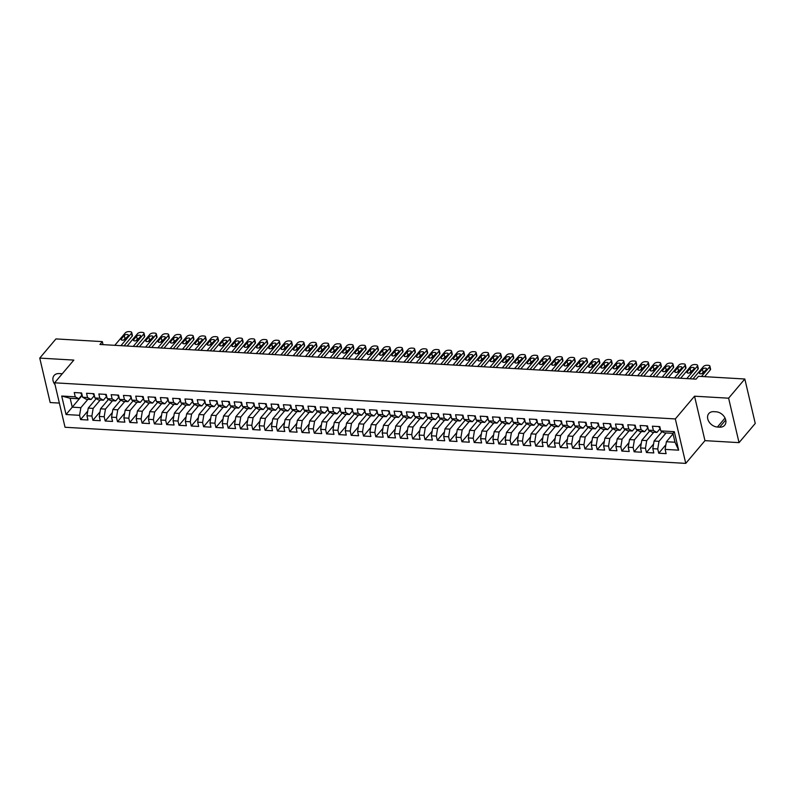 <?xml version="1.0" encoding="UTF-8"?>
<svg xmlns="http://www.w3.org/2000/svg" width="795" height="795" viewBox="0 0 795 795"><rect width="100%" height="100%" fill="white"/><g stroke="black" fill="none" stroke-linecap="round" stroke-linejoin="round"><path stroke-width="1.19" d="M739.042 442.636L728.618 398.186L694.542 396.198L704.966 440.649L739.042 442.636L755.25 423.447L744.826 379.006L698.447 376.303L696.052 379.145L99.931 344.454L102.336 341.611L55.958 338.918L39.75 358.098L50.174 402.548L59.367 403.085M704.966 440.649L685.757 463.386L65.041 427.263L54.607 382.812L675.323 418.935L685.757 463.386M82.193 395.403L66.055 414.523L79.579 415.318L80.583 419.581L87.967 420.008L86.963 415.745L91.882 416.033L92.886 420.297L100.269 420.724L99.266 416.461L104.185 416.749L105.188 421.012L112.572 421.439L111.568 417.176L116.487 417.464L117.491 421.728L124.865 422.155L123.871 417.892L128.79 418.18L129.794 422.443L137.167 422.87L136.174 418.607L141.093 418.895L142.086 423.159L149.47 423.586L148.466 419.323L153.395 419.611L154.389 423.874L161.773 424.301L160.769 420.038L165.688 420.326L166.692 424.59L174.075 425.017L173.072 420.754L177.991 421.042L178.994 425.305L186.378 425.732L185.374 421.469L190.293 421.757L191.297 426.021L198.68 426.448L197.677 422.185L202.596 422.473L203.6 426.736L210.973 427.163L209.979 422.9L214.898 423.188L215.902 427.452L223.276 427.879L222.282 423.616L227.201 423.904L228.195 428.167L235.578 428.594L234.575 424.331L239.504 424.619L240.497 428.883L247.881 429.31L246.877 425.047L251.796 425.335L252.8 429.598L260.184 430.025L259.18 425.762L264.099 426.05L265.103 430.314L272.486 430.741L271.483 426.478L276.402 426.766L277.405 431.029L284.779 431.456L283.785 427.193L288.704 427.481L289.708 431.745L297.082 432.182L296.088 427.909L301.007 428.197L302.001 432.46L309.384 432.897L308.39 428.624L313.309 428.912L314.303 433.176L321.687 433.613L320.683 429.34L325.602 429.628L326.606 433.891L333.989 434.328L332.986 430.055L337.905 430.343L338.909 434.607L346.292 435.044L345.288 430.771L350.207 431.059L351.211 435.322L358.595 435.759L357.591 431.496L362.51 431.774L363.514 436.038L370.887 436.475L369.894 432.212L374.813 432.49L375.816 436.763L383.19 437.19L382.196 432.927L387.115 433.205L388.109 437.479L395.493 437.906L394.489 433.643L399.418 433.921L400.412 438.194L407.795 438.621L406.792 434.358L411.711 434.636L412.714 438.91L420.098 439.337L419.094 435.074L424.013 435.352L425.017 439.625L432.401 440.052L431.397 435.789L436.316 436.077L437.32 440.341L444.703 440.768L443.699 436.505L448.618 436.793L449.622 441.056L456.996 441.483L456.002 437.22L460.921 437.508L461.925 441.772L469.298 442.199L468.305 437.936L473.224 438.224L474.217 442.487L481.601 442.914L480.597 438.651L485.526 438.939L486.52 443.203L493.904 443.63L492.9 439.367L497.819 439.655L498.823 443.918L506.206 444.345L505.203 440.082L510.122 440.37L511.125 444.634L518.509 445.061L517.505 440.798L522.424 441.086L523.428 445.349L530.802 445.776L529.808 441.513L534.727 441.801L535.731 446.065L543.104 446.492L542.111 442.229L547.03 442.517L548.023 446.78L555.407 447.207L554.413 442.944L559.332 443.232L560.326 447.496L567.709 447.923L566.706 443.66L571.635 443.948L572.629 448.211L580.012 448.638L579.008 444.375L583.928 444.663L584.931 448.927L592.315 449.354L591.311 445.091L596.23 445.379L597.234 449.642L604.617 450.069L603.614 445.806L608.533 446.094L609.536 450.358L616.91 450.785L615.916 446.522L620.835 446.81L621.839 451.073L629.213 451.5L628.219 447.237L633.138 447.525L634.132 451.789L641.515 452.216L640.512 447.953L645.441 448.241L646.434 452.504L653.818 452.931L652.814 448.668L657.733 448.956L658.737 453.22L666.121 453.647L665.117 449.384L666.389 441.742L675.005 442.239L672.918 433.354L664.312 432.848L660.784 430.89L674.309 431.675L678.652 450.169L665.117 449.384M66.055 414.523L61.712 396.029L75.247 396.814L78.775 398.782L82.074 394.877M660.784 430.89L659.78 426.617L652.397 426.19L653.401 430.453L648.481 430.175L647.478 425.901L640.094 425.474L641.098 429.737L636.179 429.459L635.175 425.186L627.792 424.759L628.795 429.022L623.876 428.734L622.873 424.47L615.499 424.043L616.493 428.306L611.574 428.018L610.57 423.755L603.196 423.328L604.19 427.591L599.271 427.303L598.277 423.039L590.894 422.612L591.897 426.875L586.968 426.587L585.975 422.324L578.591 421.897L579.595 426.16L574.676 425.872L573.672 421.608L566.288 421.181L567.292 425.444L562.373 425.156L561.369 420.893L553.986 420.466L554.99 424.729L550.07 424.441L549.067 420.177L541.683 419.75L542.687 424.013L537.768 423.725L536.764 419.462L529.391 419.035L530.384 423.298L525.465 423.01L524.471 418.746L517.088 418.319L518.082 422.582L513.163 422.294L512.169 418.031L504.785 417.604L505.789 421.867L500.86 421.579L499.866 417.315L492.483 416.888L493.486 421.151L488.567 420.863L487.564 416.6L480.18 416.173L481.184 420.436L476.265 420.148L475.261 415.884L467.877 415.457L468.881 419.72L463.962 419.432L462.958 415.169L455.585 414.742L456.578 419.005L451.659 418.717L450.656 414.453L443.282 414.026L444.276 418.289L439.357 418.001L438.363 413.738L430.979 413.311L431.973 417.574L427.054 417.286L426.06 413.022L418.677 412.595L419.68 416.858L414.761 416.57L413.758 412.307L406.374 411.88L407.378 416.143L402.459 415.855L401.455 411.591L394.072 411.164L395.075 415.427L390.156 415.139L389.153 410.876L381.769 410.449L382.773 414.712L377.854 414.424L376.85 410.16L369.476 409.733L370.47 413.996L365.551 413.708L364.547 409.445L357.174 409.008L358.167 413.281L353.248 412.993L352.255 408.729L344.871 408.292L345.875 412.565L340.946 412.277L339.952 408.014L332.568 407.577L333.572 411.85L328.653 411.562L327.649 407.298L320.266 406.861L321.269 411.134L316.35 410.846L315.347 406.583L307.963 406.146L308.967 410.419L304.048 410.131L303.044 405.867L295.661 405.43L296.664 409.693L291.745 409.415L290.741 405.152L283.368 404.715L284.362 408.978L279.442 408.7L278.439 404.426L271.065 403.999L272.059 408.262L267.14 407.984L266.146 403.711L258.763 403.284L259.766 407.547L254.837 407.269L253.844 402.995L246.46 402.568L247.464 406.831L242.545 406.553L241.541 402.28L234.157 401.853L235.161 406.116L230.242 405.838L229.238 401.564L221.855 401.137L222.858 405.4L217.939 405.122L216.936 400.849L209.562 400.422L210.556 404.685L205.637 404.397L204.633 400.133L197.259 399.706L198.253 403.969L193.334 403.681L192.34 399.418L184.957 398.991L185.951 403.254L181.031 402.966L180.038 398.702L172.654 398.275L173.658 402.538L168.729 402.25L167.735 397.987L160.352 397.56L161.355 401.823L156.436 401.535L155.432 397.271L148.049 396.844L149.053 401.107L144.133 400.819L143.13 396.556L135.746 396.129L136.75 400.392L131.831 400.104L130.827 395.84L123.454 395.413L124.447 399.676L119.528 399.388L118.525 395.125L111.151 394.698L112.145 398.961L107.226 398.673L106.232 394.409L98.848 393.982L99.852 398.245L94.923 397.957L93.929 393.694L86.546 393.267L87.549 397.53L82.63 397.242L81.627 392.978L74.243 392.551L75.247 396.814M666.071 432.957L659.015 441.314L654.096 441.026L662.056 431.596M657.733 448.956L659.015 441.314M652.814 448.668L654.096 441.026M674.309 431.675L672.918 433.354M653.778 432.232L646.713 440.589L641.794 440.311L649.754 430.88M645.441 448.241L646.713 440.589M640.512 447.953L641.794 440.311M653.401 430.453L656.928 432.42L660.228 428.515M656.928 432.42L652.009 432.132L648.481 430.175M641.476 431.516L634.41 439.873L629.491 439.595L637.451 430.165M633.138 447.525L634.41 439.873M628.219 447.237L629.491 439.595M641.098 429.737L644.626 431.705L647.925 427.799M644.626 431.705L639.707 431.417L636.179 429.459M629.173 430.801L622.107 439.158L617.188 438.88L625.158 429.449M620.835 446.81L622.107 439.158M615.916 446.522L617.188 438.88M628.795 429.022L632.323 430.989L635.622 427.084M632.323 430.989L627.404 430.701L623.876 428.734M616.87 430.085L609.805 438.442L604.886 438.164L612.856 428.734M608.533 446.094L609.805 438.442M603.614 445.806L604.886 438.164M616.493 428.306L620.02 430.274L623.32 426.368M620.02 430.274L615.101 429.986L611.574 428.018M604.568 429.37L597.502 437.727L592.583 437.449L600.553 428.018M596.23 445.379L597.502 437.727M591.311 445.091L592.583 437.449M604.19 427.591L607.718 429.558L611.017 425.653M607.718 429.558L602.799 429.27L599.271 427.303M592.265 428.654L585.209 437.012L580.28 436.733L588.25 427.303M583.928 444.663L585.209 437.012M579.008 444.375L580.28 436.733M591.897 426.875L595.425 428.843L598.715 424.937M595.425 428.843L590.496 428.555L586.968 426.587M579.972 427.939L572.907 436.296L567.988 436.008L575.948 426.587M571.635 443.948L572.907 436.296M566.706 443.66L567.988 436.008M579.595 426.16L583.123 428.127L586.422 424.222M583.123 428.127L578.204 427.839L574.676 425.872M567.67 427.223L560.604 435.581L555.685 435.292L563.645 425.872M559.332 443.232L560.604 435.581M554.413 442.944L555.685 435.292M567.292 425.444L570.82 427.412L574.119 423.506M570.82 427.412L565.901 427.124L562.373 425.156M555.367 426.508L548.302 434.865L543.382 434.577L551.352 425.156M547.03 442.517L548.302 434.865M542.111 442.229L543.382 434.577M554.99 424.729L558.517 426.696L561.817 422.791M558.517 426.696L553.598 426.408L550.07 424.441M543.065 425.792L535.999 434.149L531.08 433.861L539.05 424.441M534.727 441.801L535.999 434.149M529.808 441.513L531.08 433.861M542.687 424.013L546.215 425.981L549.514 422.075M546.215 425.981L541.296 425.693L537.768 423.725M530.762 425.077L523.696 433.434L518.777 433.146L526.747 423.725M522.424 441.086L523.696 433.434M517.505 440.798L518.777 433.146M530.384 423.298L533.912 425.265L537.211 421.36M533.912 425.265L528.993 424.977L525.465 423.01M518.459 424.361L511.404 432.719L506.475 432.43L514.444 423.01M510.122 440.37L511.404 432.719M505.203 440.082L506.475 432.43M518.082 422.582L521.619 424.55L524.909 420.644M521.619 424.55L516.69 424.262L513.163 422.294M506.157 423.646L499.101 432.003L494.182 431.715L502.142 422.294M497.819 439.655L499.101 432.003M492.9 439.367L494.182 431.715M505.789 421.867L509.317 423.834L512.606 419.929M509.317 423.834L504.398 423.546L500.86 421.579M493.864 422.93L486.798 431.288L481.879 430.999L489.839 421.579M485.526 438.939L486.798 431.288M480.597 438.651L481.879 430.999M493.486 421.151L497.014 423.119L500.313 419.213M497.014 423.119L492.095 422.831L488.567 420.863M481.561 422.215L474.496 430.572L469.577 430.284L477.537 420.863M473.224 438.224L474.496 430.572M468.305 437.936L469.577 430.284M481.184 420.436L484.712 422.403L488.011 418.498M484.712 422.403L479.792 422.115L476.265 420.148M469.259 421.499L462.193 429.857L457.274 429.568L465.244 420.148M460.921 437.508L462.193 429.857M456.002 437.22L457.274 429.568M468.881 419.72L472.409 421.678L475.708 417.782M472.409 421.678L467.49 421.4L463.962 419.432M456.956 420.784L449.891 429.141L444.971 428.853L452.941 419.432M448.618 436.793L449.891 429.141M443.699 436.505L444.971 428.853M456.578 419.005L460.106 420.962L463.406 417.067M460.106 420.962L455.187 420.684L451.659 418.717M444.653 420.068L437.588 428.425L432.669 428.137L440.639 418.717M436.316 436.077L437.588 428.425M431.397 435.789L432.669 428.137M444.276 418.289L447.804 420.247L451.103 416.351M447.804 420.247L442.885 419.969L439.357 418.001M432.351 419.353L425.295 427.71L420.366 427.422L428.336 418.001M424.013 435.352L425.295 427.71M419.094 435.074L420.366 427.422M431.973 417.574L435.511 419.531L438.8 415.636M435.511 419.531L430.582 419.253L427.054 417.286M420.048 418.637L412.993 426.995L408.073 426.706L416.033 417.286M411.711 434.636L412.993 426.995M406.792 434.358L408.073 426.706M419.68 416.858L423.208 418.816L426.498 414.92M423.208 418.816L418.289 418.538L414.761 416.57M407.755 417.922L400.69 426.279L395.771 425.991L403.731 416.57M399.418 433.921L400.69 426.279M394.489 433.643L395.771 425.991M407.378 416.143L410.906 418.1L414.205 414.205M410.906 418.1L405.987 417.822L402.459 415.855M395.453 417.206L388.387 425.564L383.468 425.275L391.428 415.855M387.115 433.205L388.387 425.564M382.196 432.927L383.468 425.275M395.075 415.427L398.603 417.385L401.902 413.489M398.603 417.385L393.684 417.107L390.156 415.139M383.15 416.491L376.085 424.848L371.166 424.56L379.135 415.129M374.813 432.49L376.085 424.848M369.894 432.212L371.166 424.56M382.773 414.712L386.3 416.669L389.6 412.774M386.3 416.669L381.381 416.381L377.854 414.424M370.848 415.775L363.782 424.132L358.863 423.844L366.833 414.414M362.51 431.774L363.782 424.132M357.591 431.496L358.863 423.844M370.47 413.996L373.998 415.954L377.297 412.058M373.998 415.954L369.079 415.666L365.551 413.708M358.545 415.06L351.479 423.417L346.56 423.129L354.53 413.698M350.207 431.059L351.479 423.417M345.288 430.771L346.56 423.129M358.167 413.281L361.695 415.238L364.994 411.343M361.695 415.238L356.776 414.95L353.248 412.993M346.242 414.344L339.187 422.702L334.258 422.413L342.228 412.983M337.905 430.343L339.187 422.702M332.986 430.055L334.258 422.413M345.875 412.565L349.403 414.523L352.692 410.627M349.403 414.523L344.474 414.235L340.946 412.277M333.94 413.629L326.884 421.986L321.965 421.698L329.925 412.267M325.602 429.628L326.884 421.986M320.683 429.34L321.965 421.698M333.572 411.85L337.1 413.807L340.399 409.912M337.1 413.807L332.181 413.519L328.653 411.562M321.647 412.913L314.582 421.271L309.662 420.982L317.622 411.552M313.309 428.912L314.582 421.271M308.39 428.624L309.662 420.982M321.269 411.134L324.797 413.092L328.097 409.196M324.797 413.092L319.878 412.804L316.35 410.846M309.344 412.198L302.279 420.555L297.36 420.267L305.33 410.836M301.007 428.197L302.279 420.555M296.088 427.909L297.36 420.267M308.967 410.419L312.495 412.376L315.794 408.481M312.495 412.376L307.576 412.088L304.048 410.131M297.042 411.482L289.976 419.84L285.057 419.551L293.027 410.121M288.704 427.481L289.976 419.84M283.785 427.193L285.057 419.551M296.664 409.693L300.192 411.661L303.491 407.765M300.192 411.661L295.273 411.373L291.745 409.415M284.739 410.767L277.674 419.124L272.755 418.836L280.724 409.405M276.402 426.766L277.674 419.124M271.483 426.478L272.755 418.836M284.362 408.978L287.889 410.945L291.189 407.04M287.889 410.945L282.97 410.657L279.442 408.7M272.437 410.051L265.381 418.409L260.452 418.12L268.422 408.69M264.099 426.05L265.381 418.409M259.18 425.762L260.452 418.12M272.059 408.262L275.597 410.23L278.886 406.325M275.597 410.23L270.668 409.942L267.14 407.984M260.134 409.336L253.078 417.693L248.159 417.405L256.119 407.974M251.796 425.335L253.078 417.693M246.877 425.047L248.159 417.405M259.766 407.547L263.294 409.514L266.583 405.609M263.294 409.514L258.375 409.226L254.837 407.269M247.841 408.62L240.776 416.978L235.857 416.689L243.817 407.259M239.504 424.619L240.776 416.978M234.575 424.331L235.857 416.689M247.464 406.831L250.991 408.799L254.291 404.894M250.991 408.799L246.072 408.511L242.545 406.553M235.539 407.895L228.473 416.252L223.554 415.974L231.514 406.543M227.201 423.904L228.473 416.252M222.282 423.616L223.554 415.974M235.161 406.116L238.689 408.083L241.988 404.178M238.689 408.083L233.77 407.795L230.242 405.838M223.236 407.179L216.17 415.537L211.251 415.258L219.221 405.828M214.898 423.188L216.17 415.537M209.979 422.9L211.251 415.258M222.858 405.4L226.386 407.368L229.685 403.463M226.386 407.368L221.467 407.08L217.939 405.122M210.933 406.464L203.868 414.821L198.949 414.543L206.919 405.112M202.596 422.473L203.868 414.821M197.677 422.185L198.949 414.543M210.556 404.685L214.084 406.652L217.383 402.747M214.084 406.652L209.165 406.364L205.637 404.397M198.631 405.748L191.565 414.106L186.646 413.827L194.616 404.397M190.293 421.757L191.565 414.106M185.374 421.469L186.646 413.827M198.253 403.969L201.781 405.937L205.08 402.031M201.781 405.937L196.862 405.649L193.334 403.681M186.328 405.033L179.273 413.39L174.344 413.112L182.313 403.681M177.991 421.042L179.273 413.39M173.072 420.754L174.344 413.112M185.951 403.254L189.488 405.221L192.778 401.316M189.488 405.221L184.559 404.933L181.031 402.966M174.026 404.317L166.97 412.675L162.051 412.396L170.011 402.966M165.688 420.326L166.97 412.675M160.769 420.038L162.051 412.396M173.658 402.538L177.186 404.506L180.475 400.601M177.186 404.506L172.267 404.218L168.729 402.25M161.733 403.602L154.667 411.959L149.748 411.671L157.708 402.25M153.395 419.611L154.667 411.959M148.466 419.323L149.748 411.671M161.355 401.823L164.883 403.79L168.182 399.885M164.883 403.79L159.964 403.502L156.436 401.535M149.43 402.886L142.365 411.244L137.446 410.955L145.405 401.535M141.093 418.895L142.365 411.244M136.174 418.607L137.446 410.955M149.053 401.107L152.58 403.075L155.88 399.17M152.58 403.075L147.661 402.787L144.133 400.819M137.128 402.171L130.062 410.528L125.143 410.24L133.113 400.819M128.79 418.18L130.062 410.528M123.871 417.892L125.143 410.24M136.75 400.392L140.278 402.359L143.577 398.454M140.278 402.359L135.359 402.071L131.831 400.104M124.825 401.455L117.759 409.813L112.84 409.524L120.81 400.104M116.487 417.464L117.759 409.813M111.568 417.176L112.84 409.524M124.447 399.676L127.975 401.644L131.274 397.739M127.975 401.644L123.056 401.356L119.528 399.388M112.522 400.74L105.457 409.097L100.538 408.809L108.508 399.388M104.185 416.749L105.457 409.097M99.266 416.461L100.538 408.809M112.145 398.961L115.673 400.928L118.972 397.023M115.673 400.928L110.753 400.64L107.226 398.673M100.22 400.024L93.164 408.382L88.235 408.093L96.205 398.673M91.882 416.033L93.164 408.382M86.963 415.745L88.235 408.093M99.852 398.245L103.38 400.213L106.669 396.308M103.38 400.213L98.451 399.925L94.923 397.957M87.917 399.309L80.861 407.666L72.246 407.169L70.159 398.275L78.775 398.782M79.579 415.318L80.861 407.666M87.549 397.53L91.077 399.497L94.376 395.592M91.077 399.497L86.158 399.209L82.63 397.242M728.618 398.186L744.826 379.006M54.607 382.812L73.826 360.085L39.75 358.098M694.542 396.198L675.323 418.935M103.042 344.642L102.336 341.611M673.037 433.871L666.389 441.742M61.712 396.029L70.159 398.275M675.005 442.239L678.652 450.169M62.239 373.789A8.944 6.678 -139.8 0 0 61.364 373.69L59.148 373.571A8.944 6.678 -139.8 0 0 54.12 375.478A8.944 6.678 -139.8 0 0 55.064 384.73M719.634 427.163A8.944 6.678 -139.8 0 0 724.662 425.255A8.944 6.678 -139.8 0 0 724.424 416.968A8.944 6.678 -139.8 0 0 716.037 411.79L713.821 411.661A8.944 6.678 -139.8 0 0 708.792 413.579A8.944 6.678 -139.8 0 0 709.031 421.857A8.944 6.678 -139.8 0 0 717.428 427.034L719.634 427.163L725.716 419.979M80.583 419.581L87.738 411.114M92.886 420.297L100.041 411.83M105.188 421.012L112.343 412.545M117.491 421.728L124.636 413.261M129.794 422.443L136.939 413.976M142.086 423.159L149.241 414.692M154.389 423.874L161.544 415.407M166.692 424.59L173.847 416.123M178.994 425.305L186.149 416.838M191.297 426.021L198.442 417.564M203.6 426.736L210.745 418.279M215.902 427.452L223.047 418.995M228.195 428.167L235.35 419.71M240.497 428.883L247.652 420.426M252.8 429.598L259.955 421.141M265.103 430.314L272.258 421.857M277.405 431.029L284.55 422.572M289.708 431.745L296.853 423.288M302.001 432.46L309.156 424.003M314.303 433.176L321.458 424.719M326.606 433.891L333.761 425.434M338.909 434.607L346.064 426.15M351.211 435.322L358.366 426.865M363.514 436.038L370.659 427.581M375.816 436.763L382.961 428.296M388.109 437.479L395.264 429.012M400.412 438.194L407.567 429.727M412.714 438.91L419.869 430.443M425.017 439.625L432.172 431.158M437.32 440.341L444.465 431.874M449.622 441.056L456.767 432.589M461.925 441.772L469.07 433.305M474.217 442.487L481.373 434.02M486.52 443.203L493.675 434.736M498.823 443.918L505.978 435.451M511.125 444.634L518.28 436.167M523.428 445.349L530.573 436.882M535.731 446.065L542.876 437.598M548.023 446.78L555.178 438.313M560.326 447.496L567.481 439.029M572.629 448.211L579.784 439.744M584.931 448.927L592.086 440.46M597.234 449.642L604.389 441.175M609.536 450.358L616.681 441.901M621.839 451.073L628.984 442.616M634.132 451.789L641.287 443.332M646.434 452.504L653.589 444.047M658.737 453.22L665.892 444.763M80.712 392.929A3.707 1.749 93.3 0 0 81.974 394.459M114.798 345.318L125.302 332.896A2.792 1.312 -13.2 0 1 128.969 331.614L130.201 331.684A2.792 1.312 -13.2 0 1 131.722 332.469A2.792 1.312 -13.2 0 1 131.453 333.254L120.949 345.676M124.04 345.865L132.159 336.255L131.453 333.254M124.249 335.52A2.236 1.053 166.8 0 1 126.594 334.506A2.236 1.053 166.8 0 1 128.392 335.122A2.236 1.053 166.8 0 1 128.184 335.748L125.302 339.157A2.236 1.053 166.8 0 1 122.967 340.161A2.236 1.053 166.8 0 1 121.158 339.554A2.236 1.053 166.8 0 1 121.367 338.928L124.249 335.52L124.954 338.521A2.236 1.053 166.8 0 1 126.594 337.637M123.672 340.041L124.954 338.521M131.722 332.469L132.417 335.47A2.792 1.312 166.8 0 1 132.159 336.255M93.015 393.644A3.707 1.749 93.3 0 0 94.277 395.175M127.101 346.034L137.605 333.612A2.792 1.312 -13.2 0 1 141.272 332.33L142.494 332.399A2.792 1.312 -13.2 0 1 144.014 333.184A2.792 1.312 -13.2 0 1 143.756 333.97L133.252 346.391M136.343 346.58L144.461 336.971L143.756 333.97M136.551 336.235A2.236 1.053 166.8 0 1 138.896 335.222A2.236 1.053 166.8 0 1 140.695 335.838A2.236 1.053 166.8 0 1 140.486 336.464L137.605 339.872A2.236 1.053 166.8 0 1 135.259 340.876A2.236 1.053 166.8 0 1 133.461 340.27A2.236 1.053 166.8 0 1 133.669 339.644L136.551 336.235L137.257 339.236A2.236 1.053 166.8 0 1 138.896 338.352M135.975 340.757L137.257 339.236M144.014 333.184L144.72 336.186A2.792 1.312 166.8 0 1 144.461 336.971M105.318 394.36A3.707 1.749 93.3 0 0 106.58 395.89M139.403 346.749L149.907 334.327A2.792 1.312 -13.2 0 1 153.564 333.045L154.796 333.115A2.792 1.312 -13.2 0 1 156.317 333.9A2.792 1.312 -13.2 0 1 156.059 334.685L145.555 347.117M148.645 347.296L156.764 337.686L156.059 334.685M148.854 336.951A2.236 1.053 166.8 0 1 151.199 335.937A2.236 1.053 166.8 0 1 152.998 336.553A2.236 1.053 166.8 0 1 152.789 337.179L149.907 340.588A2.236 1.053 166.8 0 1 147.562 341.592A2.236 1.053 166.8 0 1 145.763 340.985A2.236 1.053 166.8 0 1 145.972 340.359L148.854 336.951L149.559 339.952A2.236 1.053 166.8 0 1 151.189 339.067M148.277 341.472L149.559 339.952M156.317 333.9L157.022 336.901A2.792 1.312 166.8 0 1 156.764 337.686M117.62 395.075A3.707 1.749 93.3 0 0 118.872 396.606M151.706 347.475L162.21 335.043A2.792 1.312 -13.2 0 1 165.867 333.761L167.099 333.83A2.792 1.312 -13.2 0 1 168.62 334.616A2.792 1.312 -13.2 0 1 168.361 335.401L157.857 347.832M160.948 348.011L169.067 338.402L168.361 335.401M161.156 337.666A2.236 1.053 166.8 0 1 163.502 336.653A2.236 1.053 166.8 0 1 165.3 337.269A2.236 1.053 166.8 0 1 165.092 337.895L162.21 341.303A2.236 1.053 166.8 0 1 159.865 342.307A2.236 1.053 166.8 0 1 158.066 341.701A2.236 1.053 166.8 0 1 158.275 341.075L161.156 337.666L161.862 340.667A2.236 1.053 166.8 0 1 163.492 339.783M160.57 342.188L161.862 340.667M168.62 334.616L169.325 337.617A2.792 1.312 166.8 0 1 169.067 338.402M129.923 395.791A3.707 1.749 93.3 0 0 131.175 397.321M164.008 348.19L174.512 335.758A2.792 1.312 -13.2 0 1 178.169 334.476L179.402 334.546A2.792 1.312 -13.2 0 1 180.922 335.331A2.792 1.312 -13.2 0 1 180.664 336.116L170.16 348.548M173.25 348.727L181.369 339.117L180.664 336.116M173.459 338.382A2.236 1.053 166.8 0 1 175.794 337.368A2.236 1.053 166.8 0 1 177.603 337.984A2.236 1.053 166.8 0 1 177.394 338.61L174.512 342.019A2.236 1.053 166.8 0 1 172.167 343.023A2.236 1.053 166.8 0 1 170.369 342.416A2.236 1.053 166.8 0 1 170.577 341.79L173.459 338.382L174.165 341.383A2.236 1.053 166.8 0 1 175.794 340.498M172.873 342.903L174.165 341.383M180.922 335.331L181.628 338.332A2.792 1.312 166.8 0 1 181.369 339.117M142.226 396.506A3.707 1.749 93.3 0 0 143.478 398.037M176.311 348.906L186.815 336.474A2.792 1.312 -13.2 0 1 190.472 335.192L191.704 335.261A2.792 1.312 -13.2 0 1 193.225 336.047A2.792 1.312 -13.2 0 1 192.966 336.832L182.462 349.263M185.553 349.442L193.662 339.833L192.966 336.832M185.762 339.097A2.236 1.053 166.8 0 1 188.097 338.084A2.236 1.053 166.8 0 1 189.906 338.7A2.236 1.053 166.8 0 1 189.697 339.326L186.815 342.734A2.236 1.053 166.8 0 1 184.47 343.738A2.236 1.053 166.8 0 1 182.661 343.132A2.236 1.053 166.8 0 1 182.88 342.506L185.762 339.097L186.457 342.098A2.236 1.053 166.8 0 1 188.097 341.214M185.175 343.619L186.457 342.098M193.225 336.047L193.93 339.048A2.792 1.312 166.8 0 1 193.662 339.833M154.518 397.222A3.707 1.749 93.3 0 0 155.78 398.752M188.604 349.621L199.108 337.189A2.792 1.312 -13.2 0 1 202.775 335.907L204.007 335.987A2.792 1.312 -13.2 0 1 205.527 336.762A2.792 1.312 -13.2 0 1 205.259 337.547L194.755 349.979M197.846 350.158L205.965 340.548L205.259 337.547M198.054 339.813A2.236 1.053 166.8 0 1 200.4 338.799A2.236 1.053 166.8 0 1 202.198 339.415A2.236 1.053 166.8 0 1 201.99 340.041L199.108 343.45A2.236 1.053 166.8 0 1 196.772 344.464A2.236 1.053 166.8 0 1 194.964 343.847A2.236 1.053 166.8 0 1 195.173 343.221L198.054 339.813L198.76 342.814A2.236 1.053 166.8 0 1 200.4 341.93M197.478 344.334L198.76 342.814M205.527 336.762L206.233 339.773A2.792 1.312 166.8 0 1 205.965 340.548M166.821 397.937A3.707 1.749 93.3 0 0 168.083 399.468M200.906 350.337L211.41 337.905A2.792 1.312 -13.2 0 1 215.077 336.623L216.3 336.702A2.792 1.312 -13.2 0 1 217.82 337.478A2.792 1.312 -13.2 0 1 217.562 338.263L207.058 350.694M210.148 350.873L218.267 341.264L217.562 338.263M210.357 340.528A2.236 1.053 166.8 0 1 212.702 339.515A2.236 1.053 166.8 0 1 214.501 340.131A2.236 1.053 166.8 0 1 214.292 340.757L211.41 344.165A2.236 1.053 166.8 0 1 209.065 345.179A2.236 1.053 166.8 0 1 207.266 344.563A2.236 1.053 166.8 0 1 207.475 343.937L210.357 340.528L211.063 343.529A2.236 1.053 166.8 0 1 212.702 342.645M209.781 345.05L211.063 343.529M217.82 337.478L218.526 340.489A2.792 1.312 166.8 0 1 218.267 341.264M179.123 398.653A3.707 1.749 93.3 0 0 180.386 400.183M213.209 351.052L223.713 338.62A2.792 1.312 -13.2 0 1 227.38 337.338L228.602 337.418A2.792 1.312 -13.2 0 1 230.123 338.193A2.792 1.312 -13.2 0 1 229.864 338.978L219.36 351.41M222.451 351.589L230.57 341.979L229.864 338.978M222.66 341.244A2.236 1.053 166.8 0 1 225.005 340.23A2.236 1.053 166.8 0 1 226.804 340.846A2.236 1.053 166.8 0 1 226.595 341.472L223.713 344.881A2.236 1.053 166.8 0 1 221.368 345.895A2.236 1.053 166.8 0 1 219.569 345.278A2.236 1.053 166.8 0 1 219.778 344.652L222.66 341.244L223.365 344.245A2.236 1.053 166.8 0 1 224.995 343.361M222.083 345.765L223.365 344.245M230.123 338.193L230.828 341.204A2.792 1.312 166.8 0 1 230.57 341.979M191.426 399.368A3.707 1.749 93.3 0 0 192.678 400.899M225.512 351.768L236.016 339.336A2.792 1.312 -13.2 0 1 239.673 338.054L240.905 338.133A2.792 1.312 -13.2 0 1 242.425 338.909A2.792 1.312 -13.2 0 1 242.167 339.694L231.663 352.125M234.754 352.304L242.873 342.695L242.167 339.694M234.962 341.959A2.236 1.053 166.8 0 1 237.308 340.946A2.236 1.053 166.8 0 1 239.106 341.562A2.236 1.053 166.8 0 1 238.898 342.188L236.016 345.596A2.236 1.053 166.8 0 1 233.67 346.61A2.236 1.053 166.8 0 1 231.872 345.994A2.236 1.053 166.8 0 1 232.08 345.368L234.962 341.959L235.668 344.96A2.236 1.053 166.8 0 1 237.298 344.076M234.376 346.481L235.668 344.96M242.425 338.909L243.131 341.92A2.792 1.312 166.8 0 1 242.873 342.695M203.729 400.084A3.707 1.749 93.3 0 0 204.981 401.614M237.814 352.483L248.318 340.051A2.792 1.312 -13.2 0 1 251.975 338.769L253.208 338.849A2.792 1.312 -13.2 0 1 254.728 339.624A2.792 1.312 -13.2 0 1 254.47 340.409L243.966 352.841M247.056 353.02L255.175 343.41L254.47 340.409M247.265 342.675A2.236 1.053 166.8 0 1 249.61 341.661A2.236 1.053 166.8 0 1 251.409 342.277A2.236 1.053 166.8 0 1 251.2 342.903L248.318 346.312A2.236 1.053 166.8 0 1 245.973 347.326A2.236 1.053 166.8 0 1 244.174 346.709A2.236 1.053 166.8 0 1 244.383 346.083L247.265 342.675L247.97 345.676A2.236 1.053 166.8 0 1 249.6 344.791M246.679 347.196L247.97 345.676M254.728 339.624L255.434 342.635A2.792 1.312 166.8 0 1 255.175 343.41M216.031 400.799A3.707 1.749 93.3 0 0 217.283 402.33M250.117 353.199L260.621 340.767A2.792 1.312 -13.2 0 1 264.278 339.485L265.51 339.564A2.792 1.312 -13.2 0 1 267.031 340.34A2.792 1.312 -13.2 0 1 266.772 341.125L256.268 353.556M259.359 353.735L267.478 344.126L266.772 341.125M259.567 343.39A2.236 1.053 166.8 0 1 261.903 342.377A2.236 1.053 166.8 0 1 263.711 342.993A2.236 1.053 166.8 0 1 263.503 343.619L260.621 347.027A2.236 1.053 166.8 0 1 258.276 348.041A2.236 1.053 166.8 0 1 256.477 347.425A2.236 1.053 166.8 0 1 256.686 346.799L259.567 343.39L260.263 346.391A2.236 1.053 166.8 0 1 261.903 345.507M258.981 347.912L260.263 346.391M267.031 340.34L267.736 343.351A2.792 1.312 166.8 0 1 267.478 344.126M228.334 401.515A3.707 1.749 93.3 0 0 229.586 403.045M262.42 353.914L272.923 341.482A2.792 1.312 -13.2 0 1 276.58 340.2L277.813 340.28A2.792 1.312 -13.2 0 1 279.333 341.055A2.792 1.312 -13.2 0 1 279.065 341.84L268.561 354.272M271.661 354.451L279.77 344.841L279.065 341.84M271.86 344.106A2.236 1.053 166.8 0 1 274.205 343.092A2.236 1.053 166.8 0 1 276.014 343.708A2.236 1.053 166.8 0 1 275.805 344.334L272.923 347.743A2.236 1.053 166.8 0 1 270.578 348.757A2.236 1.053 166.8 0 1 268.77 348.14A2.236 1.053 166.8 0 1 268.978 347.514L271.86 344.106L272.566 347.107A2.236 1.053 166.8 0 1 274.205 346.222M271.284 348.627L272.566 347.107M279.333 341.055L280.039 344.066A2.792 1.312 166.8 0 1 279.77 344.841M240.627 402.23A3.707 1.749 93.3 0 0 241.889 403.761M274.712 354.63L285.216 342.198A2.792 1.312 -13.2 0 1 288.883 340.926L290.115 340.995A2.792 1.312 -13.2 0 1 291.636 341.771A2.792 1.312 -13.2 0 1 291.368 342.556L280.864 354.987M283.954 355.166L292.073 345.557L291.368 342.556M284.163 344.821A2.236 1.053 166.8 0 1 286.508 343.808A2.236 1.053 166.8 0 1 288.307 344.424A2.236 1.053 166.8 0 1 288.098 345.05L285.216 348.458A2.236 1.053 166.8 0 1 282.881 349.472A2.236 1.053 166.8 0 1 281.072 348.856A2.236 1.053 166.8 0 1 281.281 348.23L284.163 344.821L284.868 347.822A2.236 1.053 166.8 0 1 286.508 346.938M283.586 349.343L284.868 347.822M291.636 341.771L292.331 344.782A2.792 1.312 166.8 0 1 292.073 345.557M252.929 402.946A3.707 1.749 93.3 0 0 254.191 404.476M287.015 355.345L297.519 342.913A2.792 1.312 -13.2 0 1 301.186 341.641L302.408 341.711A2.792 1.312 -13.2 0 1 303.928 342.496A2.792 1.312 -13.2 0 1 303.67 343.271L293.166 355.703M296.257 355.882L304.376 346.272L303.67 343.271M296.465 345.537A2.236 1.053 166.8 0 1 298.811 344.523A2.236 1.053 166.8 0 1 300.609 345.139A2.236 1.053 166.8 0 1 300.401 345.765L297.519 349.174A2.236 1.053 166.8 0 1 295.174 350.188A2.236 1.053 166.8 0 1 293.375 349.571A2.236 1.053 166.8 0 1 293.584 348.945L296.465 345.537L297.171 348.538A2.236 1.053 166.8 0 1 298.811 347.654M295.889 350.058L297.171 348.538M303.928 342.496L304.634 345.497A2.792 1.312 166.8 0 1 304.376 346.272M265.232 403.661A3.707 1.749 93.3 0 0 266.494 405.192M299.317 356.061L309.821 343.629A2.792 1.312 -13.2 0 1 313.488 342.357L314.711 342.426A2.792 1.312 -13.2 0 1 316.231 343.211A2.792 1.312 -13.2 0 1 315.973 343.987L305.469 356.418M308.559 356.597L316.678 346.988L315.973 343.987M308.768 346.252A2.236 1.053 166.8 0 1 311.113 345.239A2.236 1.053 166.8 0 1 312.912 345.855A2.236 1.053 166.8 0 1 312.703 346.481L309.821 349.889A2.236 1.053 166.8 0 1 307.476 350.903A2.236 1.053 166.8 0 1 305.678 350.287A2.236 1.053 166.8 0 1 305.886 349.661L308.768 346.252L309.474 349.253A2.236 1.053 166.8 0 1 311.103 348.369M308.192 350.774L309.474 349.253M316.231 343.211L316.937 346.213A2.792 1.312 166.8 0 1 316.678 346.988M277.534 404.377A3.707 1.749 93.3 0 0 278.787 405.907M311.62 356.776L322.124 344.344A2.792 1.312 -13.2 0 1 325.781 343.072L327.013 343.142A2.792 1.312 -13.2 0 1 328.534 343.927A2.792 1.312 -13.2 0 1 328.275 344.702L317.771 357.134M320.862 357.313L328.981 347.703L328.275 344.702M321.071 346.968A2.236 1.053 166.8 0 1 323.416 345.954A2.236 1.053 166.8 0 1 325.215 346.57A2.236 1.053 166.8 0 1 325.006 347.196L322.124 350.605A2.236 1.053 166.8 0 1 319.779 351.619A2.236 1.053 166.8 0 1 317.98 351.002A2.236 1.053 166.8 0 1 318.189 350.376L321.071 346.968L321.776 349.969A2.236 1.053 166.8 0 1 323.406 349.084M320.484 351.489L321.776 349.969M328.534 343.927L329.239 346.928A2.792 1.312 166.8 0 1 328.981 347.703M289.837 405.092A3.707 1.749 93.3 0 0 291.089 406.623M323.923 357.492L334.427 345.06A2.792 1.312 -13.2 0 1 338.084 343.788L339.316 343.857A2.792 1.312 -13.2 0 1 340.836 344.642A2.792 1.312 -13.2 0 1 340.578 345.418L330.074 357.849M333.165 358.028L341.284 348.419L340.578 345.418M333.373 347.683A2.236 1.053 166.8 0 1 335.719 346.68A2.236 1.053 166.8 0 1 337.517 347.286A2.236 1.053 166.8 0 1 337.309 347.912L334.427 351.32A2.236 1.053 166.8 0 1 332.081 352.334A2.236 1.053 166.8 0 1 330.283 351.718A2.236 1.053 166.8 0 1 330.491 351.092L333.373 347.683L334.079 350.684A2.236 1.053 166.8 0 1 335.709 349.8M332.787 352.205L334.079 350.684M340.836 344.642L341.542 347.644A2.792 1.312 166.8 0 1 341.284 348.419M302.14 405.808A3.707 1.749 93.3 0 0 303.392 407.348M336.225 358.207L346.729 345.775A2.792 1.312 -13.2 0 1 350.386 344.503L351.619 344.573A2.792 1.312 -13.2 0 1 353.139 345.358A2.792 1.312 -13.2 0 1 352.881 346.133L342.377 358.565M345.467 358.744L353.576 349.134L352.881 346.133M345.676 348.399A2.236 1.053 166.8 0 1 348.011 347.395A2.236 1.053 166.8 0 1 349.82 348.001A2.236 1.053 166.8 0 1 349.611 348.627L346.729 352.036A2.236 1.053 166.8 0 1 344.384 353.05A2.236 1.053 166.8 0 1 342.585 352.433A2.236 1.053 166.8 0 1 342.794 351.807L345.676 348.399L346.372 351.4A2.236 1.053 166.8 0 1 348.011 350.516M345.09 352.92L346.372 351.4M353.139 345.358L353.845 348.359A2.792 1.312 166.8 0 1 353.576 349.134M314.442 406.523A3.707 1.749 93.3 0 0 315.695 408.064M348.528 358.923L359.032 346.491A2.792 1.312 -13.2 0 1 362.689 345.219L363.921 345.288A2.792 1.312 -13.2 0 1 365.442 346.073A2.792 1.312 -13.2 0 1 365.173 346.849L354.669 359.28M357.76 359.459L365.879 349.86L365.173 346.849M357.969 349.114A2.236 1.053 166.8 0 1 360.314 348.111A2.236 1.053 166.8 0 1 362.123 348.717A2.236 1.053 166.8 0 1 361.914 349.343L359.032 352.751A2.236 1.053 166.8 0 1 356.687 353.765A2.236 1.053 166.8 0 1 354.878 353.149A2.236 1.053 166.8 0 1 355.087 352.523L357.969 349.114L358.674 352.115A2.236 1.053 166.8 0 1 360.314 351.231M357.392 353.636L358.674 352.115M365.442 346.073L366.147 349.075A2.792 1.312 166.8 0 1 365.879 349.86M326.735 407.239A3.707 1.749 93.3 0 0 327.997 408.779M360.821 359.638L371.325 347.206A2.792 1.312 -13.2 0 1 374.992 345.934L376.224 346.004A2.792 1.312 -13.2 0 1 377.744 346.789A2.792 1.312 -13.2 0 1 377.476 347.564L366.972 359.996M370.063 360.175L378.182 350.575L377.476 347.564M370.271 349.83A2.236 1.053 166.8 0 1 372.616 348.826A2.236 1.053 166.8 0 1 374.415 349.432A2.236 1.053 166.8 0 1 374.207 350.058L371.325 353.467A2.236 1.053 166.8 0 1 368.989 354.481A2.236 1.053 166.8 0 1 367.181 353.864A2.236 1.053 166.8 0 1 367.389 353.238L370.271 349.83L370.977 352.831A2.236 1.053 166.8 0 1 372.616 351.947M369.695 354.351L370.977 352.831M377.744 346.789L378.44 349.79A2.792 1.312 166.8 0 1 378.182 350.575M339.038 407.954A3.707 1.749 93.3 0 0 340.3 409.495M373.123 360.354L383.627 347.922A2.792 1.312 -13.2 0 1 387.294 346.65L388.517 346.719A2.792 1.312 -13.2 0 1 390.037 347.504A2.792 1.312 -13.2 0 1 389.779 348.28L379.275 360.711M382.365 360.89L390.484 351.291L389.779 348.28M382.574 350.545A2.236 1.053 166.8 0 1 384.919 349.542A2.236 1.053 166.8 0 1 386.718 350.148A2.236 1.053 166.8 0 1 386.509 350.774L383.627 354.182A2.236 1.053 166.8 0 1 381.282 355.196A2.236 1.053 166.8 0 1 379.483 354.58A2.236 1.053 166.8 0 1 379.692 353.954L382.574 350.545L383.279 353.546A2.236 1.053 166.8 0 1 384.919 352.662M381.998 355.067L383.279 353.546M390.037 347.504L390.743 350.506A2.792 1.312 166.8 0 1 390.484 351.291M351.34 408.67A3.707 1.749 93.3 0 0 352.602 410.21M385.426 361.069L395.93 348.637A2.792 1.312 -13.2 0 1 399.587 347.365L400.819 347.435A2.792 1.312 -13.2 0 1 402.34 348.22A2.792 1.312 -13.2 0 1 402.081 348.995L391.577 361.427M394.668 361.606L402.787 352.006L402.081 348.995M394.877 351.261A2.236 1.053 166.8 0 1 397.222 350.257A2.236 1.053 166.8 0 1 399.02 350.863A2.236 1.053 166.8 0 1 398.812 351.489L395.93 354.898A2.236 1.053 166.8 0 1 393.585 355.912A2.236 1.053 166.8 0 1 391.786 355.295A2.236 1.053 166.8 0 1 391.995 354.669L394.877 351.261L395.582 354.262A2.236 1.053 166.8 0 1 397.212 353.378M394.3 355.782L395.582 354.262M402.34 348.22L403.045 351.221A2.792 1.312 166.8 0 1 402.787 352.006M363.643 409.385A3.707 1.749 93.3 0 0 364.895 410.926M397.729 361.785L408.233 349.353A2.792 1.312 -13.2 0 1 411.89 348.081L413.122 348.15A2.792 1.312 -13.2 0 1 414.642 348.935A2.792 1.312 -13.2 0 1 414.384 349.711L403.88 362.142M406.97 362.321L415.089 352.722L414.384 349.711M407.179 351.976A2.236 1.053 166.8 0 1 409.524 350.973A2.236 1.053 166.8 0 1 411.323 351.579A2.236 1.053 166.8 0 1 411.114 352.205L408.233 355.613A2.236 1.053 166.8 0 1 405.887 356.627A2.236 1.053 166.8 0 1 404.089 356.011A2.236 1.053 166.8 0 1 404.297 355.385L407.179 351.976L407.885 354.977A2.236 1.053 166.8 0 1 409.514 354.093M406.593 356.498L407.885 354.977M414.642 348.935L415.348 351.937A2.792 1.312 166.8 0 1 415.089 352.722M375.946 410.101A3.707 1.749 93.3 0 0 377.198 411.641M410.031 362.5L420.535 350.068A2.792 1.312 -13.2 0 1 424.192 348.796L425.424 348.866A2.792 1.312 -13.2 0 1 426.945 349.651A2.792 1.312 -13.2 0 1 426.686 350.426L416.183 362.858M419.273 363.037L427.392 353.437L426.686 350.426M419.482 352.692A2.236 1.053 166.8 0 1 421.817 351.688A2.236 1.053 166.8 0 1 423.626 352.294A2.236 1.053 166.8 0 1 423.417 352.92L420.535 356.329A2.236 1.053 166.8 0 1 418.19 357.343A2.236 1.053 166.8 0 1 416.391 356.726A2.236 1.053 166.8 0 1 416.6 356.1L419.482 352.692L420.187 355.703A2.236 1.053 166.8 0 1 421.817 354.809M418.895 357.213L420.187 355.703M426.945 349.651L427.65 352.652A2.792 1.312 166.8 0 1 427.392 353.437M388.248 410.816A3.707 1.749 93.3 0 0 389.5 412.357M422.334 363.216L432.838 350.784A2.792 1.312 -13.2 0 1 436.495 349.512L437.727 349.581A2.792 1.312 -13.2 0 1 439.247 350.366A2.792 1.312 -13.2 0 1 438.989 351.142L428.485 363.573M431.576 363.752L439.685 354.153L438.989 351.142M431.784 353.407A2.236 1.053 166.8 0 1 434.12 352.404A2.236 1.053 166.8 0 1 435.928 353.01A2.236 1.053 166.8 0 1 435.72 353.636L432.838 357.054A2.236 1.053 166.8 0 1 430.493 358.058A2.236 1.053 166.8 0 1 428.694 357.442A2.236 1.053 166.8 0 1 428.903 356.816L431.784 353.407L432.48 356.418A2.236 1.053 166.8 0 1 434.12 355.534M431.198 357.939L432.48 356.418M439.247 350.366L439.953 353.368A2.792 1.312 166.8 0 1 439.685 354.153M400.541 411.532A3.707 1.749 93.3 0 0 401.803 413.072M434.627 363.931L445.13 351.499A2.792 1.312 -13.2 0 1 448.797 350.227L450.03 350.297A2.792 1.312 -13.2 0 1 451.55 351.082A2.792 1.312 -13.2 0 1 451.282 351.867L440.778 364.289M443.868 364.468L451.987 354.868L451.282 351.867M444.077 354.123A2.236 1.053 166.8 0 1 446.422 353.119A2.236 1.053 166.8 0 1 448.221 353.725A2.236 1.053 166.8 0 1 448.012 354.351L445.13 357.77A2.236 1.053 166.8 0 1 442.795 358.774A2.236 1.053 166.8 0 1 440.986 358.157A2.236 1.053 166.8 0 1 441.195 357.531L444.077 354.123L444.783 357.134A2.236 1.053 166.8 0 1 446.422 356.249M443.501 358.654L444.783 357.134M451.55 351.082L452.256 354.083A2.792 1.312 166.8 0 1 451.987 354.868M412.844 412.247A3.707 1.749 93.3 0 0 414.106 413.788M446.929 364.647L457.433 352.225A2.792 1.312 -13.2 0 1 461.1 350.943L462.332 351.012A2.792 1.312 -13.2 0 1 463.843 351.797A2.792 1.312 -13.2 0 1 463.584 352.583L453.08 365.004M456.171 365.183L464.29 355.584L463.584 352.583M456.38 354.838A2.236 1.053 166.8 0 1 458.725 353.835A2.236 1.053 166.8 0 1 460.524 354.451A2.236 1.053 166.8 0 1 460.315 355.067L457.433 358.485A2.236 1.053 166.8 0 1 455.098 359.489A2.236 1.053 166.8 0 1 453.289 358.873A2.236 1.053 166.8 0 1 453.498 358.257L456.38 354.838L457.085 357.849A2.236 1.053 166.8 0 1 458.725 356.965M455.803 359.37L457.085 357.849M463.843 351.797L464.548 354.799A2.792 1.312 166.8 0 1 464.29 355.584M425.146 412.973A3.707 1.749 93.3 0 0 426.408 414.503M459.232 365.362L469.736 352.94A2.792 1.312 -13.2 0 1 473.403 351.658L474.625 351.728A2.792 1.312 -13.2 0 1 476.145 352.513A2.792 1.312 -13.2 0 1 475.887 353.298L465.383 365.72M468.474 365.899L476.593 356.299L475.887 353.298M468.682 355.554A2.236 1.053 166.8 0 1 471.028 354.55A2.236 1.053 166.8 0 1 472.826 355.166A2.236 1.053 166.8 0 1 472.618 355.782L469.736 359.201A2.236 1.053 166.8 0 1 467.39 360.205A2.236 1.053 166.8 0 1 465.592 359.588A2.236 1.053 166.8 0 1 465.8 358.972L468.682 355.554L469.388 358.565A2.236 1.053 166.8 0 1 471.018 357.68M468.106 360.085L469.388 358.565M476.145 352.513L476.851 355.514A2.792 1.312 166.8 0 1 476.593 356.299M437.449 413.688A3.707 1.749 93.3 0 0 438.701 415.219M471.534 366.078L482.038 353.656A2.792 1.312 -13.2 0 1 485.695 352.374L486.928 352.443A2.792 1.312 -13.2 0 1 488.448 353.228A2.792 1.312 -13.2 0 1 488.19 354.014L477.686 366.435M480.776 366.614L488.895 357.015L488.19 354.014M480.985 356.269A2.236 1.053 166.8 0 1 483.33 355.266A2.236 1.053 166.8 0 1 485.129 355.882A2.236 1.053 166.8 0 1 484.92 356.498L482.038 359.916A2.236 1.053 166.8 0 1 479.693 360.92A2.236 1.053 166.8 0 1 477.894 360.304A2.236 1.053 166.8 0 1 478.103 359.688L480.985 356.269L481.691 359.28A2.236 1.053 166.8 0 1 483.32 358.396M480.409 360.801L481.691 359.28M488.448 353.228L489.154 356.23A2.792 1.312 166.8 0 1 488.895 357.015M449.751 414.404A3.707 1.749 93.3 0 0 451.003 415.934M483.837 366.793L494.341 354.371A2.792 1.312 -13.2 0 1 497.998 353.089L499.23 353.159A2.792 1.312 -13.2 0 1 500.751 353.944A2.792 1.312 -13.2 0 1 500.492 354.729L489.988 367.151M493.079 367.33L501.198 357.73L500.492 354.729M493.288 356.985A2.236 1.053 166.8 0 1 495.633 355.981A2.236 1.053 166.8 0 1 497.432 356.597A2.236 1.053 166.8 0 1 497.223 357.223L494.341 360.632A2.236 1.053 166.8 0 1 491.996 361.636A2.236 1.053 166.8 0 1 490.197 361.029A2.236 1.053 166.8 0 1 490.406 360.403L493.288 356.985L493.993 359.996A2.236 1.053 166.8 0 1 495.623 359.111M492.701 361.516L493.993 359.996M500.751 353.944L501.456 356.945A2.792 1.312 166.8 0 1 501.198 357.73M462.054 415.119A3.707 1.749 93.3 0 0 463.306 416.65M496.14 367.509L506.644 355.087A2.792 1.312 -13.2 0 1 510.301 353.805L511.533 353.874A2.792 1.312 -13.2 0 1 513.053 354.659A2.792 1.312 -13.2 0 1 512.795 355.445L502.291 367.866M505.382 368.045L513.5 358.446L512.795 355.445M505.59 357.7A2.236 1.053 166.8 0 1 507.925 356.697A2.236 1.053 166.8 0 1 509.734 357.313A2.236 1.053 166.8 0 1 509.525 357.939L506.644 361.347A2.236 1.053 166.8 0 1 504.298 362.351A2.236 1.053 166.8 0 1 502.5 361.745A2.236 1.053 166.8 0 1 502.708 361.119L505.59 357.7L506.296 360.711A2.236 1.053 166.8 0 1 507.925 359.827M505.004 362.232L506.296 360.711M513.053 354.659L513.759 357.661A2.792 1.312 166.8 0 1 513.5 358.446M474.357 415.835A3.707 1.749 93.3 0 0 475.609 417.365M508.442 368.224L518.946 355.802A2.792 1.312 -13.2 0 1 522.603 354.52L523.835 354.59A2.792 1.312 -13.2 0 1 525.356 355.375A2.792 1.312 -13.2 0 1 525.088 356.16L514.594 368.582M517.684 368.761L525.793 359.161L525.088 356.16M517.883 358.426A2.236 1.053 166.8 0 1 520.228 357.412A2.236 1.053 166.8 0 1 522.037 358.028A2.236 1.053 166.8 0 1 521.828 358.654L518.946 362.063A2.236 1.053 166.8 0 1 516.601 363.067A2.236 1.053 166.8 0 1 514.792 362.46A2.236 1.053 166.8 0 1 515.001 361.834L517.883 358.426L518.588 361.427A2.236 1.053 166.8 0 1 520.228 360.542M517.306 362.947L518.588 361.427M525.356 355.375L526.061 358.376A2.792 1.312 166.8 0 1 525.793 359.161M486.649 416.55A3.707 1.749 93.3 0 0 487.911 418.081M520.735 368.94L531.239 356.518A2.792 1.312 -13.2 0 1 534.906 355.236L536.138 355.305A2.792 1.312 -13.2 0 1 537.659 356.09A2.792 1.312 -13.2 0 1 537.39 356.875L526.886 369.297M529.977 369.486L538.096 359.877L537.39 356.875M530.186 359.141A2.236 1.053 166.8 0 1 532.531 358.128A2.236 1.053 166.8 0 1 534.329 358.744A2.236 1.053 166.8 0 1 534.121 359.37L531.239 362.778A2.236 1.053 166.8 0 1 528.904 363.782A2.236 1.053 166.8 0 1 527.095 363.176A2.236 1.053 166.8 0 1 527.304 362.55L530.186 359.141L530.891 362.142A2.236 1.053 166.8 0 1 532.531 361.258M529.609 363.663L530.891 362.142M537.659 356.09L538.354 359.092A2.792 1.312 166.8 0 1 538.096 359.877M498.952 417.266A3.707 1.749 93.3 0 0 500.214 418.796M533.038 369.655L543.542 357.233A2.792 1.312 -13.2 0 1 547.208 355.951L548.431 356.021A2.792 1.312 -13.2 0 1 549.951 356.806A2.792 1.312 -13.2 0 1 549.693 357.591L539.189 370.013M542.279 370.202L550.398 360.592L549.693 357.591M542.488 359.857A2.236 1.053 166.8 0 1 544.833 358.843A2.236 1.053 166.8 0 1 546.632 359.459A2.236 1.053 166.8 0 1 546.423 360.085L543.542 363.494A2.236 1.053 166.8 0 1 541.196 364.498A2.236 1.053 166.8 0 1 539.398 363.891A2.236 1.053 166.8 0 1 539.606 363.265L542.488 359.857L543.194 362.858A2.236 1.053 166.8 0 1 544.833 361.973M541.912 364.378L543.194 362.858M549.951 356.806L550.657 359.807A2.792 1.312 166.8 0 1 550.398 360.592M511.255 417.981A3.707 1.749 93.3 0 0 512.517 419.512M545.34 370.371L555.844 357.949A2.792 1.312 -13.2 0 1 559.511 356.667L560.733 356.736A2.792 1.312 -13.2 0 1 562.254 357.521A2.792 1.312 -13.2 0 1 561.995 358.307L551.492 370.728M554.582 370.917L562.701 361.308L561.995 358.307M554.791 360.572A2.236 1.053 166.8 0 1 557.136 359.559A2.236 1.053 166.8 0 1 558.935 360.175A2.236 1.053 166.8 0 1 558.726 360.801L555.844 364.209A2.236 1.053 166.8 0 1 553.499 365.213A2.236 1.053 166.8 0 1 551.7 364.607A2.236 1.053 166.8 0 1 551.909 363.981L554.791 360.572L555.496 363.573A2.236 1.053 166.8 0 1 557.126 362.689M554.214 365.094L555.496 363.573M562.254 357.521L562.959 360.523A2.792 1.312 166.8 0 1 562.701 361.308M523.557 418.697A3.707 1.749 93.3 0 0 524.809 420.227M557.643 371.086L568.147 358.664A2.792 1.312 -13.2 0 1 571.804 357.382L573.036 357.452A2.792 1.312 -13.2 0 1 574.556 358.237A2.792 1.312 -13.2 0 1 574.298 359.022L563.794 371.454M566.885 371.633L575.004 362.023L574.298 359.022M567.093 361.288A2.236 1.053 166.8 0 1 569.439 360.274A2.236 1.053 166.8 0 1 571.237 360.89A2.236 1.053 166.8 0 1 571.029 361.516L568.147 364.925A2.236 1.053 166.8 0 1 565.802 365.929A2.236 1.053 166.8 0 1 564.003 365.322A2.236 1.053 166.8 0 1 564.212 364.696L567.093 361.288L567.799 364.289A2.236 1.053 166.8 0 1 569.429 363.404M566.507 365.809L567.799 364.289M574.556 358.237L575.262 361.238A2.792 1.312 166.8 0 1 575.004 362.023M535.86 419.412A3.707 1.749 93.3 0 0 537.112 420.943M569.945 371.812L580.449 359.38A2.792 1.312 -13.2 0 1 584.106 358.098L585.339 358.167A2.792 1.312 -13.2 0 1 586.859 358.952A2.792 1.312 -13.2 0 1 586.601 359.738L576.097 372.169M579.187 372.348L587.306 362.739L586.601 359.738M579.396 362.003A2.236 1.053 166.8 0 1 581.741 360.99A2.236 1.053 166.8 0 1 583.54 361.606A2.236 1.053 166.8 0 1 583.331 362.232L580.449 365.64A2.236 1.053 166.8 0 1 578.104 366.644A2.236 1.053 166.8 0 1 576.305 366.038A2.236 1.053 166.8 0 1 576.514 365.412L579.396 362.003L580.102 365.004A2.236 1.053 166.8 0 1 581.731 364.12M578.81 366.525L580.102 365.004M586.859 358.952L587.565 361.954A2.792 1.312 166.8 0 1 587.306 362.739M548.162 420.128A3.707 1.749 93.3 0 0 549.415 421.658M582.248 372.527L592.752 360.095A2.792 1.312 -13.2 0 1 596.409 358.813L597.641 358.883A2.792 1.312 -13.2 0 1 599.162 359.668A2.792 1.312 -13.2 0 1 598.903 360.453L588.399 372.885M591.49 373.064L599.599 363.454L598.903 360.453M591.699 362.719A2.236 1.053 166.8 0 1 594.034 361.705A2.236 1.053 166.8 0 1 595.843 362.321A2.236 1.053 166.8 0 1 595.634 362.947L592.752 366.356A2.236 1.053 166.8 0 1 590.407 367.36A2.236 1.053 166.8 0 1 588.608 366.753A2.236 1.053 166.8 0 1 588.817 366.127L591.699 362.719L592.394 365.72A2.236 1.053 166.8 0 1 594.034 364.835M591.112 367.24L592.394 365.72M599.162 359.668L599.867 362.669A2.792 1.312 166.8 0 1 599.599 363.454M560.465 420.843A3.707 1.749 93.3 0 0 561.717 422.374M594.551 373.243L605.055 360.811A2.792 1.312 -13.2 0 1 608.712 359.529L609.944 359.598A2.792 1.312 -13.2 0 1 611.464 360.383A2.792 1.312 -13.2 0 1 611.196 361.168L600.692 373.6M603.783 373.779L611.902 364.17L611.196 361.168M603.991 363.434A2.236 1.053 166.8 0 1 606.337 362.421A2.236 1.053 166.8 0 1 608.145 363.037A2.236 1.053 166.8 0 1 607.937 363.663L605.055 367.071A2.236 1.053 166.8 0 1 602.709 368.075A2.236 1.053 166.8 0 1 600.901 367.469A2.236 1.053 166.8 0 1 601.109 366.843L603.991 363.434L604.697 366.435A2.236 1.053 166.8 0 1 606.337 365.551M603.415 367.956L604.697 366.435M611.464 360.383L612.17 363.385A2.792 1.312 166.8 0 1 611.902 364.17M572.758 421.559A3.707 1.749 93.3 0 0 574.02 423.089M606.843 373.958L617.347 361.526A2.792 1.312 -13.2 0 1 621.014 360.244L622.246 360.324A2.792 1.312 -13.2 0 1 623.767 361.099A2.792 1.312 -13.2 0 1 623.499 361.884L612.995 374.316M616.085 374.495L624.204 364.885L623.499 361.884M616.294 364.15A2.236 1.053 166.8 0 1 618.639 363.136A2.236 1.053 166.8 0 1 620.438 363.752A2.236 1.053 166.8 0 1 620.229 364.378L617.347 367.787A2.236 1.053 166.8 0 1 615.012 368.8A2.236 1.053 166.8 0 1 613.203 368.184A2.236 1.053 166.8 0 1 613.412 367.558L616.294 364.15L617 367.151A2.236 1.053 166.8 0 1 618.639 366.266M615.718 368.671L617 367.151M623.767 361.099L624.463 364.11A2.792 1.312 166.8 0 1 624.204 364.885M585.06 422.274A3.707 1.749 93.3 0 0 586.322 423.805M619.146 374.674L629.65 362.242A2.792 1.312 -13.2 0 1 633.317 360.96L634.539 361.039A2.792 1.312 -13.2 0 1 636.06 361.814A2.792 1.312 -13.2 0 1 635.801 362.599L625.297 375.031M628.388 375.21L636.507 365.601L635.801 362.599M628.597 364.865A2.236 1.053 166.8 0 1 630.942 363.852A2.236 1.053 166.8 0 1 632.74 364.468A2.236 1.053 166.8 0 1 632.532 365.094L629.65 368.502A2.236 1.053 166.8 0 1 627.305 369.516A2.236 1.053 166.8 0 1 625.506 368.9A2.236 1.053 166.8 0 1 625.715 368.274L628.597 364.865L629.302 367.866A2.236 1.053 166.8 0 1 630.942 366.982M628.02 369.387L629.302 367.866M636.06 361.814L636.765 364.826A2.792 1.312 166.8 0 1 636.507 365.601M597.363 422.99A3.707 1.749 93.3 0 0 598.625 424.52M631.449 375.389L641.953 362.957A2.792 1.312 -13.2 0 1 645.61 361.675L646.842 361.755A2.792 1.312 -13.2 0 1 648.362 362.53A2.792 1.312 -13.2 0 1 648.104 363.315L637.6 375.747M640.691 375.926L648.809 366.316L648.104 363.315M640.899 365.581A2.236 1.053 166.8 0 1 643.244 364.567A2.236 1.053 166.8 0 1 645.043 365.183A2.236 1.053 166.8 0 1 644.834 365.809L641.953 369.218A2.236 1.053 166.8 0 1 639.607 370.231A2.236 1.053 166.8 0 1 637.809 369.615A2.236 1.053 166.8 0 1 638.017 368.989L640.899 365.581L641.605 368.582A2.236 1.053 166.8 0 1 643.235 367.697M640.323 370.102L641.605 368.582M648.362 362.53L649.068 365.541A2.792 1.312 166.8 0 1 648.809 366.316M609.666 423.705A3.707 1.749 93.3 0 0 610.918 425.236M643.751 376.105L654.255 363.673A2.792 1.312 -13.2 0 1 657.912 362.391L659.144 362.47A2.792 1.312 -13.2 0 1 660.665 363.245A2.792 1.312 -13.2 0 1 660.406 364.031L649.903 376.462M652.993 376.641L661.112 367.032L660.406 364.031M653.202 366.296A2.236 1.053 166.8 0 1 655.547 365.283A2.236 1.053 166.8 0 1 657.346 365.899A2.236 1.053 166.8 0 1 657.137 366.525L654.255 369.933A2.236 1.053 166.8 0 1 651.91 370.947A2.236 1.053 166.8 0 1 650.111 370.331A2.236 1.053 166.8 0 1 650.32 369.705L653.202 366.296L653.907 369.297A2.236 1.053 166.8 0 1 655.537 368.413M652.615 370.818L653.907 369.297M660.665 363.245L661.37 366.257A2.792 1.312 166.8 0 1 661.112 367.032M621.968 424.421A3.707 1.749 93.3 0 0 623.22 425.951M656.054 376.82L666.558 364.388A2.792 1.312 -13.2 0 1 670.215 363.106L671.447 363.186A2.792 1.312 -13.2 0 1 672.968 363.961A2.792 1.312 -13.2 0 1 672.709 364.746L662.205 377.178M665.296 377.357L673.415 367.747L672.709 364.746M665.504 367.012A2.236 1.053 166.8 0 1 667.84 365.998A2.236 1.053 166.8 0 1 669.648 366.614A2.236 1.053 166.8 0 1 669.44 367.24L666.558 370.649A2.236 1.053 166.8 0 1 664.213 371.663A2.236 1.053 166.8 0 1 662.414 371.046A2.236 1.053 166.8 0 1 662.623 370.42L665.504 367.012L666.21 370.013A2.236 1.053 166.8 0 1 667.84 369.128M664.918 371.533L666.21 370.013M672.968 363.961L673.673 366.972A2.792 1.312 166.8 0 1 673.415 367.747M634.271 425.136A3.707 1.749 93.3 0 0 635.523 426.667M668.356 377.536L678.86 365.104A2.792 1.312 -13.2 0 1 682.517 363.822L683.75 363.901A2.792 1.312 -13.2 0 1 685.27 364.676A2.792 1.312 -13.2 0 1 685.012 365.462L674.508 377.893M677.598 378.072L685.707 368.463L685.012 365.462M677.807 367.727A2.236 1.053 166.8 0 1 680.142 366.714A2.236 1.053 166.8 0 1 681.951 367.33A2.236 1.053 166.8 0 1 681.742 367.956L678.86 371.364A2.236 1.053 166.8 0 1 676.515 372.378A2.236 1.053 166.8 0 1 674.716 371.762A2.236 1.053 166.8 0 1 674.925 371.136L677.807 367.727L678.503 370.728A2.236 1.053 166.8 0 1 680.142 369.844M677.221 372.249L678.503 370.728M685.27 364.676L685.976 367.688A2.792 1.312 166.8 0 1 685.707 368.463M646.564 425.852A3.707 1.749 93.3 0 0 647.826 427.382M680.649 378.251L691.153 365.819A2.792 1.312 -13.2 0 1 694.82 364.537L696.052 364.617A2.792 1.312 -13.2 0 1 697.573 365.392A2.792 1.312 -13.2 0 1 697.304 366.177L686.801 378.609M689.891 378.788L698.01 369.178L697.304 366.177M690.1 368.443A2.236 1.053 166.8 0 1 692.445 367.429A2.236 1.053 166.8 0 1 694.244 368.045A2.236 1.053 166.8 0 1 694.035 368.671L691.153 372.08A2.236 1.053 166.8 0 1 688.818 373.094A2.236 1.053 166.8 0 1 687.009 372.477A2.236 1.053 166.8 0 1 687.218 371.851L690.1 368.443L690.805 371.444A2.236 1.053 166.8 0 1 692.445 370.559M689.523 372.964L690.805 371.444M697.573 365.392L698.278 368.403A2.792 1.312 166.8 0 1 698.01 369.178M658.866 426.567A3.707 1.749 93.3 0 0 660.128 428.098M692.952 378.967L703.456 366.535A2.792 1.312 -13.2 0 1 707.123 365.263L708.355 365.332A2.792 1.312 -13.2 0 1 709.875 366.107A2.792 1.312 -13.2 0 1 709.607 366.892L701.508 376.482M704.599 376.661L710.313 369.894L709.607 366.892M702.402 369.158A2.236 1.053 166.8 0 1 704.748 368.145A2.236 1.053 166.8 0 1 706.546 368.761A2.236 1.053 166.8 0 1 706.338 369.387L703.456 372.795A2.236 1.053 166.8 0 1 701.12 373.809A2.236 1.053 166.8 0 1 699.312 373.193A2.236 1.053 166.8 0 1 699.52 372.567L702.402 369.158L703.108 372.159A2.236 1.053 166.8 0 1 704.748 371.275M701.826 373.68L703.108 372.159M709.875 366.107L710.571 369.118A2.792 1.312 166.8 0 1 710.313 369.894M725.03 418.041L717.428 427.034M121.367 338.928L121.625 340.022M133.669 339.644L133.928 340.737M145.972 340.359L146.23 341.453M158.275 341.075L158.533 342.168M170.577 341.79L170.826 342.884M182.88 342.506L183.128 343.599M195.173 343.221L195.431 344.315M207.475 343.937L207.733 345.03M219.778 344.652L220.036 345.746M232.08 345.368L232.339 346.461M244.383 346.083L244.641 347.177M256.686 346.799L256.934 347.892M268.978 347.514L269.237 348.608M281.281 348.23L281.539 349.323M293.584 348.945L293.842 350.038M305.886 349.661L306.145 350.754M318.189 350.376L318.447 351.47M330.491 351.092L330.74 352.185M342.794 351.807L343.043 352.901M355.087 352.523L355.345 353.616M367.389 353.238L367.648 354.332M379.692 353.954L379.95 355.047M391.995 354.669L392.253 355.762M404.297 355.385L404.556 356.478M416.6 356.1L416.848 357.194M428.903 356.816L429.151 357.909M441.195 357.531L441.454 358.625M453.498 358.257L453.756 359.34M465.8 358.972L466.059 360.055M478.103 359.688L478.361 360.771M490.406 360.403L490.664 361.496M502.708 361.119L502.957 362.212M515.001 361.834L515.259 362.927M527.304 362.55L527.562 363.643M539.606 363.265L539.865 364.358M551.909 363.981L552.167 365.074M564.212 364.696L564.47 365.789M576.514 365.412L576.763 366.505M588.817 366.127L589.065 367.22M601.109 366.843L601.368 367.936M613.412 367.558L613.67 368.651M625.715 368.274L625.973 369.367M638.017 368.989L638.276 370.082M650.32 369.705L650.578 370.798M662.623 370.42L662.871 371.513M674.925 371.136L675.174 372.229M687.218 371.851L687.476 372.944M699.52 372.567L699.779 373.66"/></g></svg>
